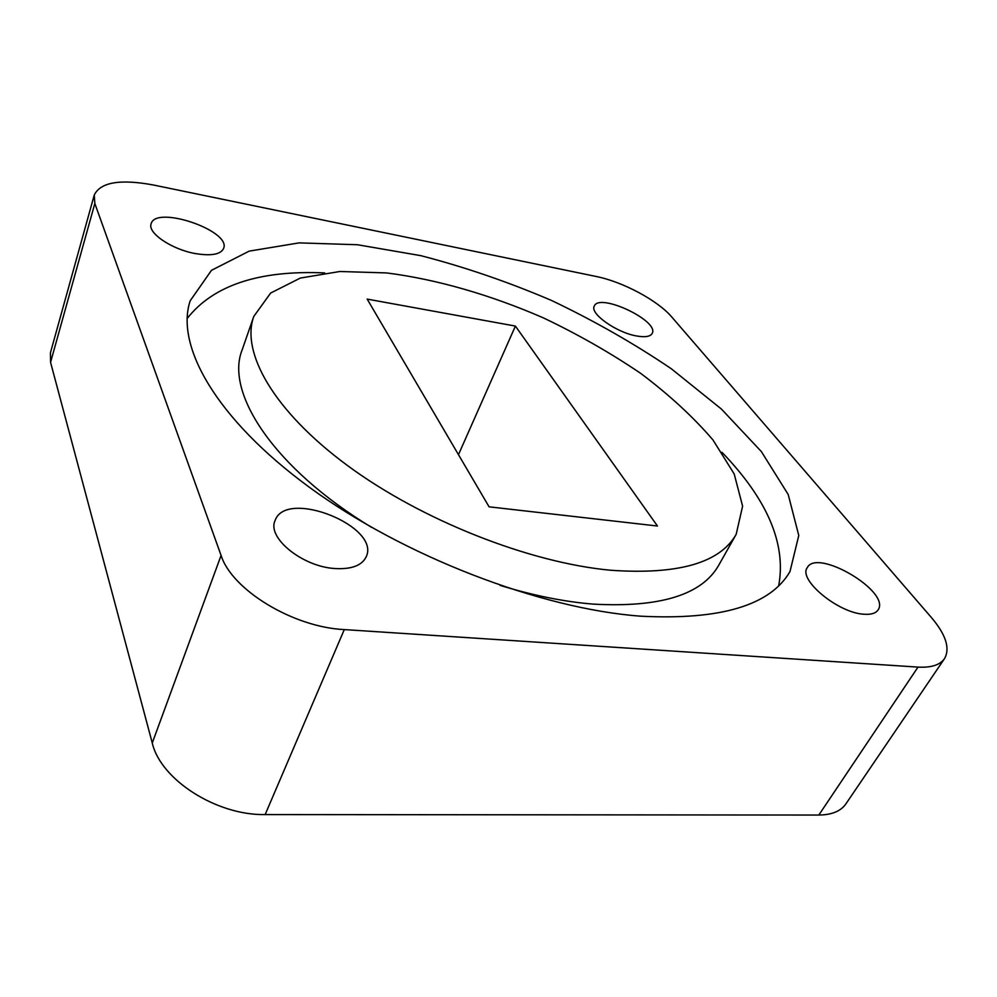 <?xml version="1.0" encoding="UTF-8"?>
<svg xmlns="http://www.w3.org/2000/svg" width="997" height="997" viewBox="0 0 997 997"><rect width="100%" height="100%" fill="white"/><g stroke="black" fill="none" stroke-linecap="round" stroke-linejoin="round"><path stroke-width="1.5" d="M610.812 570.259C678.197 574.92 719.996 562.944 736.185 534.317L742.603 506.152L734.203 473.974L712.967 439.951C693.276 416.983 669.224 394.812 640.784 373.439C610.538 352.913 578.098 334.419 543.49 317.931C490.811 294.962 436.599 279.247 386.5 272.916L339.89 271.496L300.321 278.063L270.636 293.056L253.749 316.485C240.838 352.215 273.228 410.702 347.417 465.487C421.432 520.197 529.619 562.856 610.812 570.259M657.459 526.017L515.399 326.081L367.17 299.1L489.078 506.825L657.459 526.017M344.289 629.593L918 667.105C931.21 667.816 940.046 664.999 944.508 658.643C950.303 648.411 945.941 634.715 931.435 617.554L671.779 317.021C657.783 300.446 622.676 281.727 596.056 276.456L153.563 185.031C120.313 178.849 100.547 182.164 94.266 195.001L94.84 203.475L221.085 555.429C231.827 589.825 293.155 627.25 344.289 629.593L265.152 814.574L818.824 815.048L918 667.105M94.84 203.475L50.56 362.335L152.267 742.989L221.085 555.429M944.508 658.643L845.905 803.881C840.82 811.172 831.797 814.898 818.824 815.048M265.152 814.574C216.499 815.571 160.517 779.567 152.267 742.989M50.56 362.335L50.436 352.776L94.266 195.001M640.71 616.183C720.632 620.271 770.382 605.403 789.985 571.568L798.771 535.501L788.216 494.524L761.372 451.591L721.417 409.069L671.342 368.778C633.955 343.467 593.975 320.673 551.403 300.409C508.059 281.877 464.515 266.959 420.796 255.656L357.462 244.739L299.137 242.882L249.188 251.132L211.476 270.324L190.215 300.758C175.148 345.149 215.315 418.354 309.394 487.284C403.199 556.127 540.449 608.855 640.71 616.183M195.549 253.599C211.464 256.154 220.823 254.409 223.652 248.34C231.242 230.656 155.52 204.834 151.108 223.864C147.369 232.974 171.933 249.562 195.549 253.599M334.618 568.514C351.343 569.511 361.861 565.623 366.173 556.849C381.091 526.341 285.79 488.243 275.06 520.646C266.785 537.57 302.203 566.558 334.618 568.514M863.913 614.227C871.054 614.763 875.777 613.329 878.07 609.927C891.181 591.769 817.017 547.876 807.283 567.642C797.762 579.369 837.904 612.956 863.913 614.227M636.784 336.001C645.221 337.46 650.356 336.6 652.175 333.434C659.702 320.972 599.247 292.42 594.299 306.067C589.476 313.444 616.495 332.686 636.784 336.001M458.47 454.669L515.399 326.081M778.694 585.663C786.409 544.05 767.491 499.584 721.965 452.289M324.686 272.916C259.095 270.037 213.233 285.254 187.124 318.554M500.095 585.376C533.196 595.508 564.202 601.752 593.103 604.107C660.089 607.796 701.95 594.835 718.712 565.262L736.185 534.317M253.749 316.485L242.097 350.059C224.998 392.407 273.39 467.867 371.569 527.351"/></g></svg>
